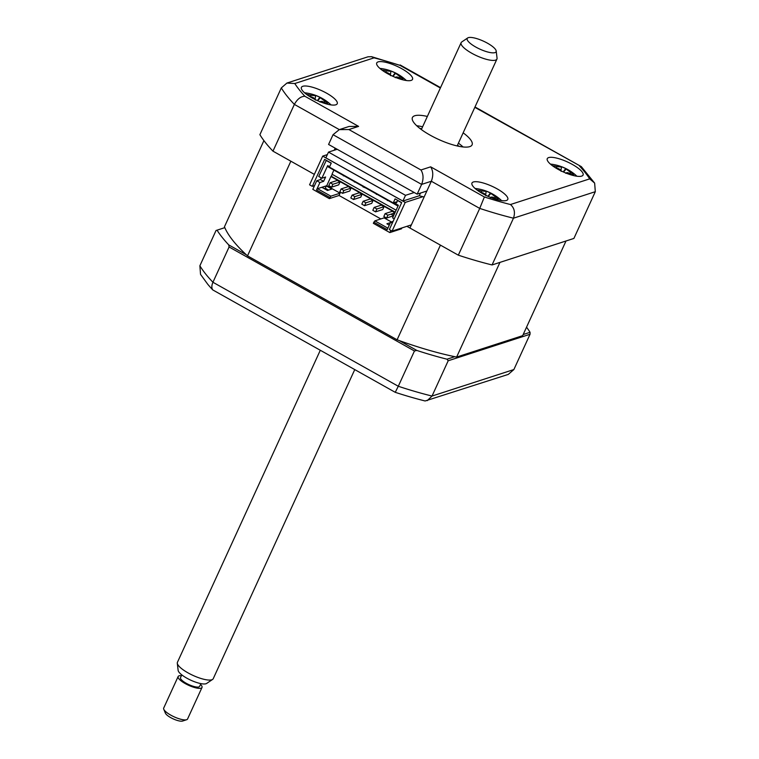 <?xml version="1.0" encoding="UTF-8"?>
<svg xmlns="http://www.w3.org/2000/svg" width="759" height="759" viewBox="0 0 759 759"><rect width="100%" height="100%" fill="white"/><g stroke="black" fill="none" stroke-linecap="round" stroke-linejoin="round"><path stroke-width="1.14" d="M401.682 202.606L389.339 229.569L392.08 231.115L405.221 202.425L322.698 156.126L309.568 184.807L312.31 186.353L324.662 159.39L331.266 163.09L329.425 167.103L393.238 202.919L395.078 198.896L401.682 202.606M397.08 201.676L393.238 202.919M314.53 185.632L312.31 186.353M422.915 196.695L405.221 202.425M411.369 224.873L392.08 231.115M363.58 194.826L364.064 194.665M383.931 206.249L384.424 206.087M394.443 213.839L393.541 213.336M392.811 213.573L394.215 214.361M327.347 154.618L322.698 156.126M581.679 176.107A19.687 5.408 24.6 0 0 583.073 175.044A19.687 5.408 24.6 0 0 569.99 163.176A19.687 5.408 24.6 0 0 548.672 157.587A19.687 5.408 24.6 0 0 547.267 158.65A19.687 5.408 24.6 0 0 560.351 170.528A19.687 5.408 24.6 0 0 581.679 176.107M411.131 80.416A19.687 5.408 24.6 0 0 412.526 79.344A19.687 5.408 24.6 0 0 399.452 67.475A19.687 5.408 24.6 0 0 378.124 61.887A19.687 5.408 24.6 0 0 376.73 62.959A19.687 5.408 24.6 0 0 389.803 74.828A19.687 5.408 24.6 0 0 411.131 80.416M335.829 104.799A19.687 5.408 24.6 0 0 337.224 103.736A19.687 5.408 24.6 0 0 324.14 91.867A19.687 5.408 24.6 0 0 302.822 86.279A19.687 5.408 24.6 0 0 301.418 87.342A19.687 5.408 24.6 0 0 314.501 99.22A19.687 5.408 24.6 0 0 335.829 104.799M506.367 200.499A19.687 5.408 24.6 0 0 507.771 199.437A19.687 5.408 24.6 0 0 494.688 187.558A19.687 5.408 24.6 0 0 473.36 181.98A19.687 5.408 24.6 0 0 471.965 183.042A19.687 5.408 24.6 0 0 485.048 194.911A19.687 5.408 24.6 0 0 506.367 200.499M427.345 116.44A32.817 9.013 24.6 0 0 414.737 115.757A32.817 9.013 24.6 0 0 412.412 117.531A32.817 9.013 24.6 0 0 434.214 137.322A32.817 9.013 24.6 0 0 469.755 146.629A32.817 9.013 24.6 0 0 472.079 144.855A32.817 9.013 24.6 0 0 463.151 132.834M463.047 146.961A32.817 9.013 24.6 0 0 458.417 143.166M422.621 126.772A32.817 9.013 24.6 0 0 416.719 125.757M348.884 129.542L339.339 129.618L349.055 126.468L358.599 126.392L348.884 129.542L420.951 169.978L430.666 166.838L484.375 196.97A167.35 45.957 24.6 0 0 510.446 204.532L589.705 178.868L594.648 183.109L595.312 191.685L573.899 238.44L492.06 264.948A177.189 48.661 -155.4 0 1 458.322 255.166L479.726 208.402L431.34 181.249L426.871 191.002L417.156 194.152L421.624 184.399L333.049 134.704L328.581 144.457L417.156 194.152M492.06 264.948L513.464 218.194A177.189 48.661 -155.4 0 1 479.726 208.402L484.375 196.97M263.914 140.605L224.455 226.789A164.722 45.236 24.6 0 0 247.51 255.868L290.858 161.202L314.34 174.38L272.965 151.155A177.189 48.661 -155.4 0 1 259.891 134.685L281.304 87.921L286.902 83.063L294.796 83.528A167.35 45.957 24.6 0 0 304.89 96.26L358.599 126.392M594.648 183.109L581.328 166.629L474.821 107.342M286.902 83.063L367.992 56.802L371.568 56.678L400.116 65.416A167.35 45.957 24.6 0 0 374.045 57.855L294.796 83.528M371.568 56.678L374.045 57.855M272.965 151.155L294.369 104.4C297.281 99.087 300.782 96.374 304.89 96.26M426.871 191.002L409.926 228.013L458.322 255.166M334.197 150.263L335.165 148.147M430.666 166.838C433.199 170.889 433.417 175.69 431.34 181.249L421.624 184.399C423.702 178.839 423.484 174.029 420.951 169.978M510.446 204.532C514.393 207.938 515.399 212.492 513.464 218.194L595.312 191.685M281.304 87.921A177.189 48.661 -155.4 0 0 294.369 104.4L339.32 129.618L333.049 134.704M523.179 334.529L530.057 332.3L530.038 334.264L448.189 360.762L447.013 359.197L454.774 356.683M530.057 332.3A177.189 48.661 24.6 0 0 526.547 327.186M530.038 334.264L513.881 369.548L508.283 374.405L425.125 400.98A172.255 47.305 24.6 0 1 395.249 392.318L212.814 289.947C211.486 288.145 211.533 285.583 212.937 282.263L398.295 386.265L395.249 392.318M448.189 360.762L432.032 396.056L427.194 400.667M216.03 230.499L199.873 265.783A177.189 48.661 24.6 0 0 212.937 282.263L229.095 246.979L228.744 244.91A177.189 48.661 24.6 0 1 217.055 230.167L216.03 230.499M217.055 230.167L224.806 227.653M399.253 340.582L416.824 350.44L414.452 350.981L229.095 246.979M246.314 254.768L228.744 244.91M416.824 350.44A177.189 48.661 24.6 0 0 447.013 359.197M414.452 350.981L398.295 386.265A177.189 48.661 24.6 0 0 432.032 396.056L513.881 369.548M212.814 289.947A172.255 47.305 24.6 0 1 207.7 284.208L200.537 274.36L199.873 265.783M419.594 128.224A55.786 15.322 -155.4 0 1 421.643 128.897M457.449 145.292A55.786 15.322 -155.4 0 1 459.299 146.402M420.514 193.061L419.291 195.756L424.12 197.008M402.887 201.059L325.867 157.844L328.495 152.104L405.515 195.329L402.887 201.059L419.291 195.756M405.515 195.329L414.215 192.501M328.495 152.104L337.195 149.286M478.796 191.287L477.895 190.224A44.838 44.62 -66.8 0 1 481.538 190.926L486.158 191.41A44.838 0.787 -82.4 0 0 486.13 191.088L490.428 192.909A44.838 7.571 128.6 0 1 490.845 193.403L495.248 196.752A44.838 44.62 -66.8 0 1 498.284 198.877L497.477 198.934L498.284 198.877M487.933 196.296L490.428 192.909M501.557 200.604A17.723 4.867 24.6 0 0 500.333 199.456A45.938 45.938 0 0 0 476.804 188.678A17.723 4.867 24.6 0 0 475.143 188.507M486.158 191.429L485.656 194.997L486.149 191.439M497.496 199.759A44.838 37.836 -165.8 0 0 495.134 198.232C492.648 196.847 491.101 196.685 490.513 197.748M485.826 195.756C485.722 194.399 484.251 193.279 481.424 192.416A44.838 37.836 -165.8 0 0 479.982 192.055M566.005 241.001L522.657 335.668L456.614 357.062L499.953 262.396L566.005 241.001M406.9 226.315L440.429 245.129L397.09 339.795A164.722 45.236 24.6 0 0 456.614 357.062M341.057 174.124L343.533 175.519M343.372 175.87L343.874 175.708M352.062 180.3L354.538 181.695M354.377 182.046L354.87 181.885M362.897 186.828L365.876 188.052M374.064 192.653L376.54 194.038M376.379 194.389L376.881 194.228M385.069 198.82L387.545 200.215M387.384 200.566L387.887 200.404M395.069 212.492L330.952 176.515L332.338 174.409M331.446 176.363L395.221 212.15M333.894 170.111L332.006 174.219L396.113 210.196M330.952 176.515L326.749 185.699L317.518 188.687L316.512 189.997L319.928 182.53L323.628 181.335L325.602 177.027L321.892 178.232L327.679 165.604L327.632 166.6L398.001 206.078M394.253 218.829L392.593 217.899L398.371 205.272L393.826 202.729M393.067 221.41L390.619 222.197L392.28 223.137M390.619 222.197L387.204 229.664L373.864 222.178L373.343 223.317L389.841 232.586L390.838 230.413M321.237 177.862L320.469 179.56L316.759 180.756L312.822 189.361L329.33 198.63L330.867 196.173L317.518 188.687M326.313 160.32L318.733 176.458L321.892 178.232M326.749 185.699L340.098 193.184L339.045 195.48L329.33 198.63M340.098 193.184L330.867 196.173M375.572 211.856L382.735 209.541L384.054 206.666L381.303 205.129L374.13 207.444L372.821 210.319L375.572 211.856L376.881 208.991L384.054 206.666M376.881 208.991L374.13 207.444M373.048 200.499L371.739 203.365L364.567 205.689L365.885 202.814L373.048 200.499L370.297 198.953L363.134 201.277L361.815 204.143L364.567 205.689M365.885 202.814L363.134 201.277M362.043 194.323L360.734 197.188L353.571 199.513L354.88 196.647L362.043 194.323L359.292 192.777L352.129 195.101L350.819 197.966L353.571 199.513M354.88 196.647L352.129 195.101M351.047 188.147L349.728 191.021L342.565 193.336L343.874 190.471L351.047 188.147L348.296 186.61L341.123 188.925L339.814 191.799L342.565 193.336M343.874 190.471L341.123 188.925M393.56 215.774L386.578 218.032L387.887 215.167L394.879 212.899M394.936 212.776L392.308 211.306L385.136 213.621L383.826 216.495L386.578 218.032M393.617 215.641L390.999 214.161L387.887 215.177L385.136 213.621M332.878 184.295L330.127 182.748L328.808 185.623L331.56 187.169L332.878 184.295L340.041 181.98L337.29 180.433L330.127 182.748M340.041 181.98L338.723 184.845L331.56 187.169M380.847 218.934L339.045 195.48M387.887 228.174L374.88 220.869L384.101 217.88L391.369 221.96M326.342 185.955L321.968 187.369L327.471 190.452L331.844 189.038L326.342 185.955L325.298 188.251L324.178 188.612M328.59 190.092L325.298 188.251M389.841 232.586L401.502 228.81L401.9 227.937M390.411 222.653L386.891 223.791L389.272 225.138M374.88 220.869L373.864 222.178M327.679 165.604L329.615 166.695M316.512 189.997L329.852 197.482M319.928 182.53L316.759 180.756M320.469 179.56L323.628 181.335M395.458 202.198L396.559 202.814L397.602 200.518L401.606 202.767M331.19 163.251L326.085 160.386M247.51 255.868L397.09 339.795M308.249 95.587L307.348 94.524A44.838 44.62 -66.8 0 1 310.991 95.236L315.611 95.719A44.838 0.787 -82.4 0 0 315.592 95.397L319.89 97.218A44.838 7.571 128.6 0 1 320.298 97.712L324.7 101.051A44.838 44.62 -66.8 0 1 327.746 103.186L326.93 103.243L327.746 103.186M317.385 100.605L319.89 97.218M331.009 104.903A17.723 4.867 24.6 0 0 329.795 103.755A45.938 45.938 0 0 0 306.266 92.987A17.723 4.867 24.6 0 0 304.596 92.816M315.611 95.729L315.108 99.306L315.611 95.738M326.949 104.068A44.838 37.836 -165.8 0 0 324.586 102.541C322.101 101.146 320.564 100.985 319.975 102.057M315.279 100.065C315.175 98.698 313.704 97.588 310.877 96.716A44.838 37.836 -165.8 0 0 309.435 96.355M576.859 176.211A17.723 4.867 24.6 0 0 575.645 175.063A45.938 45.938 0 0 0 552.116 164.295A17.723 4.867 24.6 0 0 550.446 164.124M566.129 169.039A17.723 4.867 24.6 0 0 565.569 168.764M554.108 166.895L553.197 165.832A44.838 44.62 -66.8 0 1 556.84 166.534L561.461 167.027A44.838 0.787 -82.4 0 0 561.442 166.695L565.74 168.526A44.838 7.571 128.6 0 1 566.148 169.01L570.55 172.359A44.838 44.62 -66.8 0 1 573.595 174.494L572.779 174.551L573.595 174.494M563.235 171.904L565.74 168.526M572.808 175.376A44.838 37.836 -165.8 0 0 570.436 173.849C567.95 172.454 566.413 172.293 565.825 173.356M561.129 171.373C561.024 170.007 559.554 168.896 556.736 168.024A44.838 37.836 -165.8 0 0 555.284 167.663M563.529 172.037L566.148 169.01M383.561 71.194L382.65 70.141A44.838 44.62 -66.8 0 1 386.303 70.843L390.913 71.327A44.838 0.787 -82.4 0 0 390.894 71.004L395.192 72.826A44.838 7.571 128.6 0 1 395.61 73.319L400.002 76.659A44.838 44.62 -66.8 0 1 403.048 78.794L402.232 78.851L403.048 78.794M392.688 76.213L395.192 72.826M406.312 80.52A17.723 4.867 24.6 0 0 405.097 79.372A45.938 45.938 0 0 0 381.568 68.595A17.723 4.867 24.6 0 0 379.898 68.424M390.913 71.337L390.42 74.913L390.913 71.355M390.591 75.672C390.477 74.316 389.016 73.196 386.189 72.333A44.838 37.836 -165.8 0 0 384.737 71.963M402.261 79.676A44.838 37.836 -165.8 0 0 399.898 78.149C397.403 76.754 395.866 76.593 395.278 77.665M385.724 72.209L386.303 70.843M492.847 46.754A15.901 4.364 24.6 0 0 478.73 39.25A15.901 4.364 24.6 0 0 467.696 37.95A15.901 4.364 24.6 0 0 470.447 43.51A15.901 4.364 24.6 0 0 486.88 51.764A15.901 4.364 24.6 0 0 496.206 51.005A15.901 4.364 24.6 0 0 492.847 46.754M496.206 51.005L497.05 58.139A19.687 5.408 -155.4 0 1 496.927 59.069A19.687 5.408 -155.4 0 1 484.09 58.642A19.687 5.408 -155.4 0 1 465.153 48.861A19.687 5.408 -155.4 0 1 461.121 42.675A19.687 5.408 -155.4 0 1 461.738 41.973L467.696 37.95M320.298 350.26L177.426 662.322A19.687 5.408 24.6 0 0 177.302 663.252A19.687 5.408 24.6 0 0 181.458 668.518A19.687 5.408 24.6 0 0 198.934 677.806A19.687 5.408 24.6 0 0 212.605 679.419A19.687 5.408 24.6 0 0 213.222 678.717L354.757 369.595M212.605 679.419L206.657 683.442A15.901 4.364 -155.4 0 1 195.613 682.142A15.901 4.364 -155.4 0 1 181.496 674.637A15.901 4.364 -155.4 0 1 178.137 670.387L177.302 663.252M200.879 683.612L199.617 686.364A10.503 2.884 -155.4 0 1 192.767 686.145A10.503 2.884 -155.4 0 1 182.672 680.927A10.503 2.884 -155.4 0 1 180.528 677.626L181.79 674.865M178.137 676.535L163.688 708.09A13.121 3.605 24.6 0 0 163.754 709.248A13.121 3.605 24.6 0 0 166.382 712.217A13.121 3.605 24.6 0 0 186.629 719.722A13.121 3.605 24.6 0 0 187.558 719.02L202.008 687.464A13.121 3.605 -155.4 0 1 193.45 687.18A13.121 3.605 -155.4 0 1 180.822 680.662A13.121 3.605 -155.4 0 1 178.137 676.535A13.121 3.605 -155.4 0 1 181.42 675.662M186.629 719.722L182.568 721.05A9.848 2.704 -155.4 0 1 167.378 715.414A9.848 2.704 -155.4 0 1 165.415 713.194L163.754 709.248M200.518 684.4A13.121 3.605 -155.4 0 1 202.008 687.464M589.705 178.868A167.35 45.957 24.6 0 0 579.601 166.126M440.372 88.006L400.116 65.416M480.959 192.293L481.538 190.926M488.217 196.429L490.845 193.403M494.716 197.995L495.248 196.752M310.412 96.602L310.991 95.236M317.67 100.729L320.298 97.712M324.169 102.294L324.7 101.051M560.958 170.614L561.461 167.046L560.958 170.614M556.262 167.9L556.84 166.534M570.018 173.602L570.55 172.359M392.982 76.336L395.61 73.319M399.481 77.911L400.002 76.659M400.145 64.961L440.543 87.627M474.992 106.962L581.328 166.629M497.524 198.801L496.984 199.418M326.977 103.11L326.446 103.717M572.827 174.418L572.295 175.025M402.289 78.718L401.748 79.334M421.349 129.552L461.121 42.675M457.146 145.946L496.927 59.069"/></g></svg>
